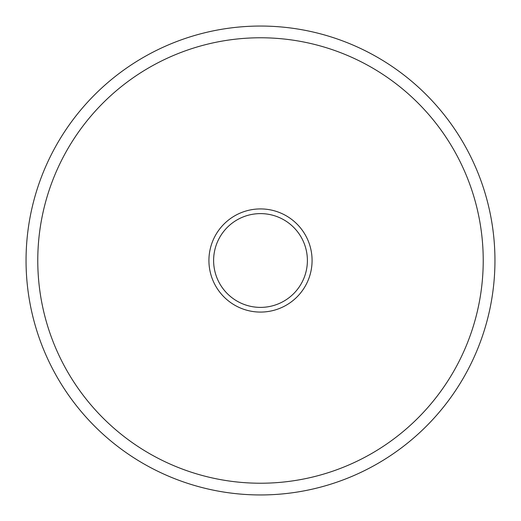 <?xml version="1.0" encoding="UTF-8"?>
<svg xmlns="http://www.w3.org/2000/svg" width="521" height="521" viewBox="0 0 521 521"><rect width="100%" height="100%" fill="white"/><g stroke="black" fill="none" stroke-linecap="round" stroke-linejoin="round"><path stroke-width="0.78" d="M260.5 307.39A46.89 46.89 0 0 1 213.61 260.5A46.89 46.89 0 0 1 260.5 213.61A46.89 46.89 0 0 1 307.39 260.5A46.89 46.89 0 0 1 260.5 307.39A46.89 46.89 0 0 1 213.61 260.5A46.89 46.89 0 0 1 260.5 213.61A46.89 46.89 0 0 1 307.39 260.5A46.89 46.89 0 0 1 260.5 307.39A46.89 46.89 0 0 0 307.39 260.5A46.89 46.89 0 0 0 260.5 213.61M260.5 26.05A234.45 234.45 0 0 0 26.05 260.5A234.45 234.45 0 0 0 260.5 494.95A234.45 234.45 0 0 0 494.95 260.5A234.45 234.45 0 0 0 260.5 26.05A234.45 234.45 0 0 1 494.95 260.5A234.45 234.45 0 0 1 260.5 494.95M260.5 208.921A51.579 51.579 0 0 0 208.921 260.5A51.579 51.579 0 0 0 260.5 312.079A51.579 51.579 0 0 0 312.079 260.5A51.579 51.579 0 0 0 260.5 208.921M260.5 483.228A222.727 222.727 0 0 1 37.773 260.5A222.727 222.727 0 0 1 260.5 37.773A222.727 222.727 0 0 1 483.228 260.5A222.727 222.727 0 0 1 260.5 483.228"/></g></svg>
